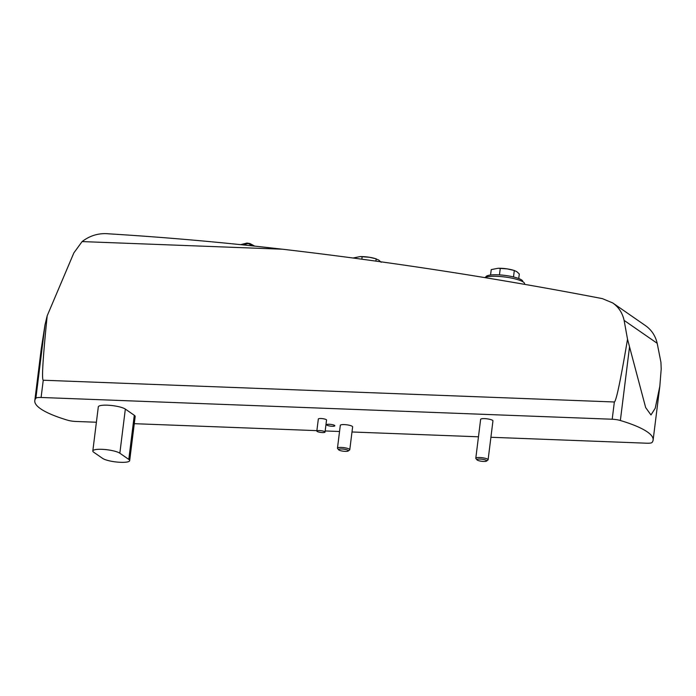 <?xml version="1.0" encoding="UTF-8"?>
<svg xmlns="http://www.w3.org/2000/svg" width="696" height="696" viewBox="0 0 696 696"><rect width="100%" height="100%" fill="white"/><g stroke="black" fill="none" stroke-linecap="round" stroke-linejoin="round"><path stroke-width="1.04" d="M602.397 298.636C496.692 278.217 390.038 261.74 282.428 249.212L82.102 241.582L73.863 252.892L47.189 315.793C42.908 357.962 41.595 379.442 43.248 380.225L614.351 401.983C616.178 401.366 620.571 380.442 627.522 339.23L624.112 320.395C622.485 313.009 618.718 307.206 612.802 302.986L602.397 298.636M82.102 241.582C90.167 235.422 99.163 232.838 109.089 233.847C166.405 237.362 224.182 242.478 282.428 249.212M475.794 458.238L480.64 419.357A6.203 1.314 7.1 0 1 484.633 418.627A6.203 1.314 7.1 0 1 492.951 420.889L488.105 459.778A6.203 1.314 -172.9 0 0 482.111 457.707A6.203 1.314 -172.9 0 0 475.794 458.238A6.203 1.314 -172.9 0 0 475.907 458.542L476.986 459.865A4.942 1.044 -172.9 0 0 483.52 461.431A4.942 1.044 -172.9 0 0 486.548 461.057A4.942 1.044 -172.9 0 0 481.928 459.203A4.942 1.044 -172.9 0 0 476.986 459.865M337.464 448.18L340.309 425.334A6.203 1.314 7.1 0 1 344.303 424.603A6.203 1.314 7.1 0 1 352.628 426.874L349.784 449.712A6.203 1.314 -172.9 0 0 343.789 447.641A6.203 1.314 -172.9 0 0 337.464 448.18A6.203 1.314 -172.9 0 0 337.577 448.476L338.665 449.807A4.942 1.044 -172.9 0 0 345.19 451.365A4.942 1.044 -172.9 0 0 348.226 450.991A4.942 1.044 -172.9 0 0 343.598 449.137A4.942 1.044 -172.9 0 0 338.665 449.807M334.576 425.413A4.133 0.879 7.1 0 1 334.837 425.778A4.133 0.879 7.1 0 1 330.617 426.135A4.133 0.879 7.1 0 1 326.624 424.76A4.133 0.879 7.1 0 1 330.052 424.316A4.133 0.879 7.1 0 1 334.576 425.413M316.828 431.05L318.333 419.009A4.133 0.879 7.1 0 1 320.995 418.522A4.133 0.879 7.1 0 1 326.537 420.036L325.041 432.068A4.133 0.879 -172.9 0 0 321.047 430.685A4.133 0.879 -172.9 0 0 316.828 431.05A4.133 0.879 -172.9 0 0 322.379 432.555A4.133 0.879 -172.9 0 0 325.041 432.068M96.387 422.237L75.725 421.454A8.274 1.757 7.1 0 1 67.564 420.184A92.342 19.584 7.1 0 1 34.8 400.644A92.342 19.584 7.1 0 1 35.87 398.234A8.274 1.757 7.1 0 1 41.099 397.477L612.202 419.236A8.274 1.757 7.1 0 1 620.362 420.506A92.342 19.584 7.1 0 1 653.126 440.046A92.342 19.584 7.1 0 1 652.056 442.456A8.274 1.757 7.1 0 1 646.828 443.213L490.915 437.271M478.465 436.801L351.993 431.981M339.544 431.503L325.18 430.954M316.88 430.641L134.276 423.681M92.812 450.982L98.31 406.847A14.068 2.984 7.1 0 1 109.951 405.35A14.068 2.984 7.1 0 1 125.341 409.083L134.285 415.277A14.068 2.984 7.1 0 1 135.172 416.521L129.674 460.648A14.068 2.984 7.1 0 1 118.024 462.153A14.068 2.984 7.1 0 1 102.643 458.412L93.699 452.217A14.068 2.984 7.1 0 1 92.812 450.982A14.068 2.984 7.1 0 1 104.461 449.477A14.068 2.984 7.1 0 1 119.843 453.218L128.786 459.412A14.068 2.984 7.1 0 1 129.674 460.648M47.189 315.793L45.04 324.632L41.212 349.14L34.8 400.644M612.802 302.986L645.557 325.676C651.552 329.939 655.432 335.82 657.189 343.302L660.948 362.381L661.2 369.045L659.817 386.332L655.214 408.274L650.969 414.955L645.662 407.578L627.522 339.23M524.567 284.333L524.61 283.837A20.68 4.385 -172.9 0 0 507.654 277.391A20.68 4.385 -172.9 0 0 484.66 277.574M348.226 450.991L349.601 449.973A6.203 1.314 -172.9 0 0 349.784 449.712M486.548 461.057L487.922 460.039A6.203 1.314 -172.9 0 0 488.105 459.778M360.25 256.598L369.228 257.242A12.406 2.636 -172.9 0 0 360.25 256.598A12.406 2.636 -172.9 0 0 359.954 256.615L353.107 258.016M381.182 262.288L378.737 260.06L374.692 258.399A12.406 2.636 -172.9 0 0 369.228 257.242L376.179 258.825L375.892 261.104M362.146 256.659L361.833 259.182M522.792 281.715L522.809 281.61A18.618 3.95 -172.9 0 0 504.817 275.39A18.618 3.95 -172.9 0 0 485.86 277.008L485.843 277.121M498.371 268.273L507.349 268.908A12.406 2.636 -172.9 0 0 498.371 268.273A12.406 2.636 -172.9 0 0 498.075 268.282L491.237 269.613L490.567 275.024M513.5 276.947L514.309 270.492L512.822 270.074A12.406 2.636 -172.9 0 0 507.349 268.908L514.309 270.492L516.867 271.727L519.303 273.954L518.737 278.53M500.276 268.325L499.458 274.894M45.04 324.632L35.87 398.234M43.248 380.225L41.099 397.477M614.351 401.983L612.202 419.236M629.506 347.095L620.362 420.506M624.112 320.395L657.189 343.302M134.285 415.277L128.786 459.412M125.341 409.083L119.843 453.218M659.817 386.332L653.126 440.046M254.701 246.114L249.916 243.522L246.923 243.078L240.625 244.644M252.987 245.932L248.22 243.548L242.425 244.827"/></g></svg>
